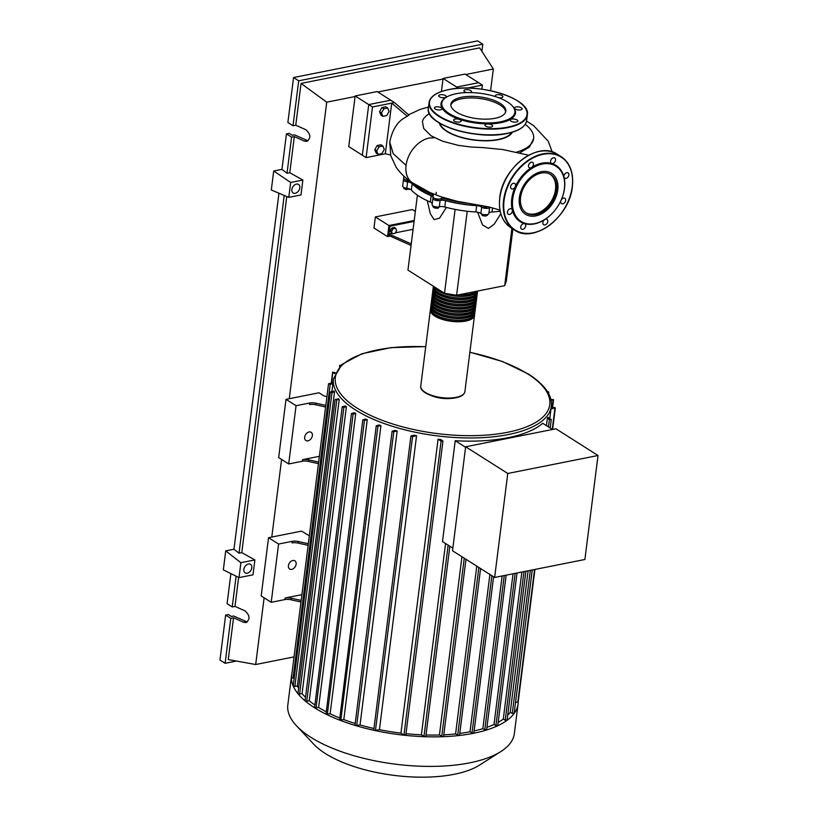 <?xml version="1.0" encoding="UTF-8"?>
<svg xmlns="http://www.w3.org/2000/svg" width="818" height="818" viewBox="0 0 818 818"><rect width="100%" height="100%" fill="white"/><g stroke="black" fill="none" stroke-linecap="round" stroke-linejoin="round"><path stroke-width="1.23" d="M390.564 154.929L385.339 153.774L366.106 157.608L362.343 155.216L368.734 104.571L355.155 95.951L348.754 146.606L362.343 155.216L368.734 104.571L390.718 100.195L394.481 102.577L408.939 115.103L402.374 119.203C396.27 123.61 392.057 131.207 389.746 141.995L393.213 153.712L406.076 165.348A25.573 17.955 122.4 0 0 412.006 182.526L430.115 192.608L440.882 196.749L457.426 201.361L488.622 206.872L499.972 210.093M355.155 95.951L377.139 91.575L390.718 100.195L368.734 104.571L372.497 106.953L394.481 102.577M389.849 236.157L387.548 236.617L388.949 225.533L414.205 220.502L388.949 225.533L375.36 216.923L412.456 209.541L415.36 211.381M375.36 216.923L373.969 227.997L387.548 236.617M441.423 91.534L443.08 78.456L456.659 87.066L456.485 88.487L456.659 87.066L478.642 82.69L482.405 85.072L481.884 89.193M443.08 78.456L465.064 74.08L478.642 82.69L456.659 87.066L458.632 88.313M482.129 205.727A61.82 24.489 -172.8 0 1 440.186 198.907M433.131 196.381A61.82 24.489 -172.8 0 1 420.299 189.981A61.82 24.489 -172.8 0 1 410.8 181.698M409.358 180.676A1.738 0.685 -172.8 0 1 408.836 180.88A1.738 0.685 -172.8 0 1 406.986 180.747A1.738 0.685 -172.8 0 1 406.065 180.001L406.065 179.991M438.929 199.091L438.929 199.071A1.738 0.685 -172.8 0 1 438.929 199.091A1.738 0.685 -172.8 0 1 438.908 199.142A1.738 0.685 -172.8 0 1 437.037 199.541A1.738 0.685 -172.8 0 1 435.473 198.651A1.738 0.685 -172.8 0 1 435.483 198.631L435.473 198.651M487.068 206.811L487.068 206.831A1.738 0.685 -172.8 0 1 485.851 207.332A1.738 0.685 -172.8 0 1 483.97 206.893A1.738 0.685 -172.8 0 1 483.622 206.402L483.622 206.381M392.446 233.815L391.505 231.535L393.09 228.754L395.626 228.242L396.577 230.523L394.992 233.314L392.446 233.815L391.239 233.048L390.288 230.768L391.505 231.535M390.288 230.768L391.883 227.977L393.09 228.754M391.883 227.977L394.419 227.476L395.626 228.242M413.1 229.316L395.237 232.864M391.975 233.519L388.99 234.112L389.992 226.197L388.949 225.533L387.752 235.032L411.055 245.441M414.092 221.402L389.992 226.197M411.26 243.856L388.99 234.112L388.795 235.696M512.906 228.979L506.332 280.983L504.686 285.666L511.925 228.365M504.686 285.666L456.608 295.237L444.511 293.294L407.947 270.104L417.405 195.165M444.511 293.294L455.115 209.388M427.272 200.727L430.299 213.61L434.061 219.643L439.552 218.15L446.423 207.424M456.608 295.237L467.221 211.248M477.61 212.21L482.579 225.022L488.489 228.396L494.195 224.214L500.82 213.713M485.698 214.735L485.524 216.095L487.477 215.287L487.569 214.5M481.229 213.702L482.364 215.584L485.524 216.095M482.528 214.265L482.364 215.584M435.104 206.719L434.941 208.089L438.1 208.263L439.389 206.77M438.264 206.964L438.1 208.263M433.121 205.983L433.008 206.862L434.941 208.089M403.939 187.455L403.806 188.559L406.321 189.612L409.46 188.907M406.505 188.222L406.321 189.612M409.348 188.866L409.276 189.439M489.655 207.118A5.215 2.065 7.2 0 0 489.655 207.148L489.655 207.148A4.346 1.718 7.2 0 0 489.655 207.148L488.857 213.488A4.346 1.718 7.2 0 1 485.636 214.735A4.346 1.718 7.2 0 1 480.892 213.478L481.69 207.148A5.215 2.065 7.2 0 0 476.679 205.655L475.882 211.985A5.215 2.065 -172.8 0 1 480.892 213.478M488.857 213.467A5.215 2.065 -172.8 0 1 492.047 211.995A62.168 24.622 7.2 0 0 500.187 211.218M444.777 206.985L445.575 200.655A5.215 2.065 7.2 0 0 440.104 200.461L439.307 206.79A5.215 2.065 -172.8 0 1 444.777 206.985A62.168 24.622 7.2 0 0 475.882 211.985M445.575 200.655A62.168 24.622 7.2 0 0 476.679 205.655M404.072 178.948A4.346 1.718 7.2 0 0 403.478 179.674L402.681 186.013A4.346 1.718 7.2 0 0 406.791 188.263A5.215 2.065 -172.8 0 1 411.331 190.021A62.168 24.622 7.2 0 0 430.34 202.077A5.215 2.065 -172.8 0 1 432.231 203.529M440.104 200.461A4.346 1.718 7.2 0 1 435.36 200.246A4.346 1.718 7.2 0 1 432.896 198.324A4.346 1.718 7.2 0 1 432.998 198.038A5.215 2.065 7.2 0 0 433.121 197.69A5.215 2.065 7.2 0 0 431.137 195.737L430.34 202.077M411.331 190.021L412.139 183.692A62.168 24.622 7.2 0 0 431.137 195.737M412.139 183.692A5.215 2.065 7.2 0 0 407.589 181.933L406.791 188.263M481.69 207.148A4.346 1.718 7.2 0 0 486.434 208.406A4.346 1.718 7.2 0 0 489.655 207.158L488.857 213.488M403.478 179.674A4.346 1.718 7.2 0 0 407.589 181.933M432.19 204.367A4.346 1.718 7.2 0 0 432.088 204.653A4.346 1.718 7.2 0 0 434.562 206.576A4.346 1.718 7.2 0 0 439.307 206.79M474.532 314.562A22.239 8.814 -172.8 0 1 474.522 315.37A22.239 8.814 -172.8 0 1 465.831 321.065A22.239 8.814 -172.8 0 1 442.149 319.337A22.239 8.814 -172.8 0 1 430.391 309.797A22.239 8.814 -172.8 0 1 430.585 309.02M430.789 306.627L430.595 308.212A22.239 8.814 7.2 0 0 442.354 317.752A22.239 8.814 7.2 0 0 466.035 319.48A22.239 8.814 7.2 0 0 474.726 313.785L474.921 312.2A22.239 8.814 -172.8 0 1 466.229 317.895A22.239 8.814 -172.8 0 1 442.558 316.167A22.239 8.814 -172.8 0 1 430.789 306.627A22.239 8.814 -172.8 0 1 430.984 305.85M474.931 311.402A22.239 8.814 -172.8 0 1 474.921 312.2M431.198 303.468L430.994 305.042A22.239 8.814 7.2 0 0 442.753 314.582A22.239 8.814 7.2 0 0 466.434 316.31A22.239 8.814 7.2 0 0 475.125 310.625L475.33 309.04A22.239 8.814 -172.8 0 1 466.638 314.736A22.239 8.814 -172.8 0 1 442.957 312.997A22.239 8.814 -172.8 0 1 431.198 303.468A22.239 8.814 -172.8 0 1 431.383 302.68M475.33 308.233A22.239 8.814 -172.8 0 1 475.33 309.04M431.597 300.298L431.393 301.883A22.239 8.814 7.2 0 0 443.151 311.413A22.239 8.814 7.2 0 0 466.833 313.151A22.239 8.814 7.2 0 0 475.524 307.456L475.728 305.871A22.239 8.814 -172.8 0 1 467.037 311.566A22.239 8.814 -172.8 0 1 443.356 309.838A22.239 8.814 -172.8 0 1 431.597 300.298A22.239 8.814 -172.8 0 1 431.781 299.521M475.739 305.073A22.239 8.814 -172.8 0 1 475.728 305.871M431.996 297.128L431.792 298.713A22.239 8.814 7.2 0 0 443.55 308.253A22.239 8.814 7.2 0 0 467.231 309.981A22.239 8.814 7.2 0 0 475.923 304.286L476.127 302.711A22.239 8.814 -172.8 0 1 467.436 308.396A22.239 8.814 -172.8 0 1 443.755 306.668A22.239 8.814 -172.8 0 1 431.996 297.128A22.239 8.814 -172.8 0 1 432.18 296.351M476.137 301.903A22.239 8.814 -172.8 0 1 476.127 302.711M432.395 293.969L432.19 295.554A22.239 8.814 7.2 0 0 443.949 305.083A22.239 8.814 7.2 0 0 467.63 306.811A22.239 8.814 7.2 0 0 476.321 301.126L476.526 299.541A22.239 8.814 -172.8 0 1 467.835 305.237A22.239 8.814 -172.8 0 1 444.154 303.498A22.239 8.814 -172.8 0 1 432.395 293.969A22.239 8.814 -172.8 0 1 432.589 293.181M476.536 298.734A22.239 8.814 -172.8 0 1 476.526 299.541M432.794 290.799L432.589 292.384A22.239 8.814 7.2 0 0 444.358 301.924A22.239 8.814 7.2 0 0 468.029 303.652A22.239 8.814 7.2 0 0 476.72 297.956L476.925 296.372A22.239 8.814 -172.8 0 1 468.233 302.067A22.239 8.814 -172.8 0 1 444.552 300.339A22.239 8.814 -172.8 0 1 432.794 290.799A22.239 8.814 -172.8 0 1 432.988 290.022M476.935 295.574A22.239 8.814 -172.8 0 1 476.925 296.372M433.192 287.639L432.998 289.214A22.239 8.814 7.2 0 0 444.757 298.754A22.239 8.814 7.2 0 0 468.438 300.482A22.239 8.814 7.2 0 0 477.129 294.797L477.323 293.212A22.239 8.814 -172.8 0 1 468.632 298.897A22.239 8.814 -172.8 0 1 444.951 297.169A22.239 8.814 -172.8 0 1 433.192 287.639A22.239 8.814 -172.8 0 1 433.387 286.852M477.334 292.404A22.239 8.814 -172.8 0 1 477.323 293.212M433.376 286.228A22.239 8.814 7.2 0 0 445.35 295.656A22.239 8.814 7.2 0 0 468.837 297.323A22.239 8.814 7.2 0 0 477.528 291.627L477.6 291.055M477.426 291.096A22.239 8.814 -172.8 0 1 469.031 295.738A22.239 8.814 -172.8 0 1 433.949 286.586M458.888 294.777A22.239 8.814 7.2 0 0 469.235 294.153A22.239 8.814 7.2 0 0 476.137 291.351M434.951 287.23A21.544 8.538 7.2 0 0 468.612 295.472A21.544 8.538 7.2 0 0 476.597 291.259M433.867 288.427A21.544 8.538 7.2 0 0 446.055 297.2A21.544 8.538 7.2 0 0 468.213 298.642A21.544 8.538 7.2 0 0 476.475 293.805M433.468 291.586A21.544 8.538 7.2 0 0 445.657 300.37A21.544 8.538 7.2 0 0 467.814 301.801A21.544 8.538 7.2 0 0 476.076 296.975M433.07 294.756A21.544 8.538 7.2 0 0 445.258 303.529A21.544 8.538 7.2 0 0 467.415 304.971A21.544 8.538 7.2 0 0 475.677 300.134M432.671 297.926A21.544 8.538 7.2 0 0 444.859 306.699A21.544 8.538 7.2 0 0 467.017 308.13A21.544 8.538 7.2 0 0 475.278 303.304M432.272 301.085A21.544 8.538 7.2 0 0 444.46 309.869A21.544 8.538 7.2 0 0 466.618 311.3A21.544 8.538 7.2 0 0 474.88 306.474M431.863 304.255A21.544 8.538 7.2 0 0 444.062 313.028A21.544 8.538 7.2 0 0 466.219 314.47A21.544 8.538 7.2 0 0 474.481 309.633M431.464 307.415A21.544 8.538 7.2 0 0 443.663 316.198A21.544 8.538 7.2 0 0 465.82 317.629A21.544 8.538 7.2 0 0 474.072 312.803M431.066 310.584A21.544 8.538 7.2 0 0 443.264 319.357A21.544 8.538 7.2 0 0 465.411 320.799A21.544 8.538 7.2 0 0 473.673 315.963M534.931 569.44L518.203 701.854A114.162 45.215 -172.8 0 1 518.07 704.093L514.338 733.623A114.162 45.215 -172.8 0 1 500.81 751.578L479.44 765.157A92.546 36.657 -172.8 0 1 454.235 774.288A92.546 36.657 -172.8 0 1 313.775 744.237L296.453 725.76A114.162 45.215 -172.8 0 1 287.824 705.014L291.545 675.474A114.162 45.215 -172.8 0 1 291.975 673.265M500.81 751.578A114.162 45.215 -172.8 0 1 469.726 762.846A114.162 45.215 -172.8 0 1 296.453 725.76M518.07 704.093A114.162 45.215 -172.8 0 1 514.093 713.541A114.162 45.215 -172.8 0 1 506.966 720.402A114.162 45.215 -172.8 0 1 497.559 725.822A114.162 45.215 -172.8 0 1 486.332 730.085A114.162 45.215 -172.8 0 1 473.458 733.306L470.013 731.813L489.9 574.461M307.957 440.841A4.867 3.415 -57.6 0 1 305.912 440.513A4.867 3.415 -57.6 0 1 305.002 435.851A4.867 3.415 -57.6 0 1 309.071 431.976A4.867 3.415 -57.6 0 1 311.126 432.293A4.867 3.415 -57.6 0 1 312.036 436.965A4.867 3.415 -57.6 0 1 307.957 440.841M291.719 569.369A4.867 3.415 -57.6 0 1 289.674 569.042A4.867 3.415 -57.6 0 1 288.764 564.379A4.867 3.415 -57.6 0 1 292.844 560.504A4.867 3.415 -57.6 0 1 294.889 560.831A4.867 3.415 -57.6 0 1 295.799 565.494A4.867 3.415 -57.6 0 1 291.719 569.369M452.855 548.121L442.487 541.547L455.227 440.718A109.817 43.497 7.2 0 0 507.978 437.712A109.817 43.497 7.2 0 0 542.733 423.295L552.498 429.481M513.919 713.163L512.273 713.49L510.248 712.202A109.817 43.497 -172.8 0 1 507.692 715.269M510.248 712.202L528.111 570.79M546.455 425.646L547.385 418.264A109.817 43.497 7.2 0 0 548.029 417.303L551.26 419.511L549.41 419.552L547.385 418.264M507.774 473.469L598.03 455.503L555.923 428.796L465.657 446.771L452.518 550.759L494.634 577.457L507.774 473.469L465.657 446.771M598.03 455.503L584.89 559.492L494.634 577.457M455.227 440.718L465.595 447.293M497.538 725.331L495.892 725.658L494.011 724.462L513.039 573.796M486.413 729.554L484.757 729.881L482.845 728.664L502.14 575.964M473.653 732.744L473.458 733.306A114.162 45.215 -172.8 0 1 459 735.525L455.575 733.93L476.771 566.138M459.327 734.942L459 735.525A114.162 45.215 -172.8 0 1 442.906 736.701L439.44 734.983L461.955 556.741M443.387 736.108L442.906 736.701A114.162 45.215 -172.8 0 1 424.982 736.721L421.393 734.82A109.817 43.497 -172.8 0 1 405.984 733.695M439.44 734.983A109.817 43.497 -172.8 0 1 426.004 734.983M455.575 733.93A109.817 43.497 -172.8 0 1 443.796 734.82M470.013 731.813A109.817 43.497 -172.8 0 1 459.767 733.449M482.845 728.664A109.817 43.497 -172.8 0 1 474.123 730.955M469.88 352.169L502.538 361.536L528.725 374.194C545.125 385.063 552.651 395.81 551.291 406.444A109.817 43.497 -172.8 0 1 508.377 434.542A109.817 43.497 -172.8 0 1 355.513 409.961A109.817 43.497 -172.8 0 1 333.396 378.908L332.916 382.712A109.817 43.497 7.2 0 0 332.865 383.765L331.883 391.495M330.339 391.986L334.122 391.045A109.817 43.497 7.2 0 0 334.511 392.016L297.374 685.954L294.858 686.455L293.202 685.924L330.339 391.986L331.996 392.517L334.511 392.016M298.59 688.459A109.817 43.497 -172.8 0 1 297.374 685.954M335.073 399.624L338.499 398.755A109.817 43.497 7.2 0 0 339.214 399.654L302.077 693.592L299.603 694.083L297.946 693.562L335.073 399.624L339.214 399.654M305.503 697.345A109.817 43.497 -172.8 0 1 302.077 693.592M342.2 406.781L345.39 405.963A109.817 43.497 7.2 0 0 346.382 406.812L309.245 700.75L306.73 701.251L305.073 700.719L342.2 406.781L343.867 407.313L346.382 406.812M314.664 704.86A109.817 43.497 -172.8 0 1 309.245 700.75M355.748 413.519L353.131 414.041L351.474 413.509L354.491 412.722A109.817 43.497 7.2 0 0 355.748 413.519L318.611 707.458L314.552 707.744A114.162 45.215 -172.8 0 1 305.196 700.954A114.162 45.215 -172.8 0 1 297.997 693.725A114.162 45.215 -172.8 0 1 293.212 686.026A114.162 45.215 -172.8 0 1 291.412 677.723L291.412 677.703A114.162 45.215 -172.8 0 1 291.545 675.474M325.932 711.65A109.817 43.497 -172.8 0 1 318.611 707.458M365.718 419.072A109.817 43.497 7.2 0 0 367.241 419.808L330.104 713.756L325.983 714.134L362.803 419.839L365.718 419.072M339.358 717.856A109.817 43.497 -172.8 0 1 330.104 713.756M379.143 424.971A109.817 43.497 7.2 0 0 380.943 425.667L343.805 719.605L339.572 720.085L376.26 425.738L379.143 424.971M355.186 723.501A109.817 43.497 -172.8 0 1 343.805 719.605M395.033 430.391A109.817 43.497 7.2 0 0 397.159 431.014L360.032 724.952L355.574 725.556L354.981 725.096L392.119 431.158L395.033 430.391M373.969 728.511A109.817 43.497 -172.8 0 1 360.032 724.952M413.99 435.196A109.817 43.497 7.2 0 0 416.556 435.728L379.429 729.666L374.542 730.433L373.785 729.932L410.922 435.994L413.99 435.196M405.605 734.717L403.959 735.045L400.943 733.132A109.817 43.497 -172.8 0 1 379.429 729.666M400.943 733.132L438.07 439.194A109.817 43.497 7.2 0 0 440.718 439.501L442.957 441.076L405.82 735.014M421.393 734.82L445.565 543.5M494.011 724.462A109.817 43.497 -172.8 0 1 486.935 727.325M425.616 736.128L424.982 736.721A114.162 45.215 -172.8 0 1 404.787 735.3A114.162 45.215 -172.8 0 1 374.542 730.433A114.162 45.215 -172.8 0 1 355.574 725.556A114.162 45.215 -172.8 0 1 339.572 720.085A114.162 45.215 -172.8 0 1 325.983 714.134A114.162 45.215 -172.8 0 1 314.552 707.744L351.474 413.509M506.853 719.952L505.207 720.28L503.295 719.073A109.817 43.497 -172.8 0 1 498.162 722.355M503.295 719.073L521.874 572.038M301.167 600.432L291.269 598.193A6.953 2.751 7.2 0 0 285.114 597.999L284.909 599.574A6.953 2.751 -172.8 0 1 291.065 599.778L300.973 602.017M285.114 597.999L301.903 594.655M284.909 599.574L271.218 602.304L278.58 544.052L292.271 541.332L292.077 542.907A6.953 2.751 -172.8 0 1 298.222 543.111L308.13 545.35M298.222 543.111L298.427 541.526A6.953 2.751 7.2 0 0 292.271 541.332M298.427 541.526L308.325 543.765M302.588 459.655L302.394 461.229A6.953 2.751 -172.8 0 1 308.539 461.434L308.744 459.859A6.953 2.751 7.2 0 0 302.588 459.655L319.378 456.311M302.394 461.229L288.693 463.959L296.055 405.708L309.746 402.988L309.552 404.562A6.953 2.751 -172.8 0 1 315.697 404.767L325.605 407.006M318.447 463.673L308.539 461.434M318.652 462.088L308.744 459.859M315.697 404.767L315.901 403.192A6.953 2.751 7.2 0 0 309.746 402.988M315.901 403.192L325.809 405.421M334.818 373.724L332.619 372.17L335.308 372.66M271.218 602.304L261.187 595.944L268.549 537.692L301.515 531.127L309.337 535.78M268.549 537.692L278.58 544.052M288.693 463.959L278.662 457.599L286.024 399.348L319 392.783L324.01 395.963L326.914 396.628M286.024 399.348L296.055 405.708M550.974 408.98L555.34 407.916L553.684 407.395L551.107 407.906M518.203 701.854L515.504 702.58M547.999 392.415L548.806 392.067L547.447 391.505M551.087 400.37L553.551 399.695L550.872 399.368M332.926 382.701L328.539 383.765L330.206 384.296L332.865 383.765M294.204 678.01L291.412 677.723L328.539 383.765M367.241 419.808L364.46 420.37L362.803 419.839M416.556 435.728L412.579 436.526L410.922 435.994M380.943 425.667L377.926 426.26L376.26 425.738M397.159 431.014L393.775 431.689L392.119 431.158M340.298 365.922L339.685 365.37L341.096 365.155M438.07 439.194L441.096 441.106L442.957 441.076M451.873 398.325A18.241 7.229 -172.8 0 1 431.71 395.779M439.92 123.344A36.667 14.519 7.2 0 0 447.109 131.258A36.667 14.519 7.2 0 0 483.929 140.594A36.667 14.519 7.2 0 0 511.659 132.414M483.223 147.588L471.107 147.036L458.284 145.348L442.63 141.238L431.106 135.819L423.693 128.446L422.395 121.432L423.499 118.835L426.188 115.788L429.409 113.569M516.679 152.107A58.732 23.262 7.2 0 0 533.643 138.549A58.732 23.262 7.2 0 0 525.228 124.316M512.334 132.219A37.188 14.724 -172.8 0 1 484.42 140.819A37.188 14.724 -172.8 0 1 446.7 131.34A37.188 14.724 -172.8 0 1 439.327 122.997M382.885 145.993L384.307 149.408L381.924 153.59L378.12 154.346L376.689 150.921L379.082 146.749L382.885 145.993L380.963 144.776L377.159 145.532L379.082 146.749M376.689 150.921L374.767 149.704L376.198 153.13L378.12 154.346M374.767 149.704L377.159 145.532M382.916 116.36L381.495 112.935L383.877 108.763L387.681 107.996L389.112 111.422L386.72 115.594L382.916 116.36L380.994 115.133L379.572 111.718L381.495 112.935M379.572 111.718L381.955 107.536L383.877 108.763M381.955 107.536L385.759 106.78L387.681 107.996M481.679 205.39A4.346 1.718 7.2 0 0 487.988 206.719M433.438 193.999L433.09 196.739A4.346 1.718 7.2 0 0 437.109 198.989A4.346 1.718 7.2 0 0 441.7 197.895A62.168 24.622 7.2 0 0 466.689 203.15M414.603 184.306A62.168 24.622 7.2 0 0 433.315 194.96M403.918 176.207L403.673 178.099A4.346 1.718 7.2 0 0 409.041 180.43M441.7 197.895L441.802 197.066M407.303 116.279L391.73 103.119L385.339 153.774M533.643 138.549L529.471 147.025L519.778 152.833M434.164 137.751L429.245 138.027A25.573 17.955 122.4 0 0 406.076 165.348M467.262 88.088L482.405 85.072M366.106 157.608L372.497 106.953M500.217 103.405A27.679 10.961 -172.8 0 1 505.8 111.228A27.679 10.961 -172.8 0 1 486.465 119.162A27.679 10.961 -172.8 0 1 456.454 112.117A27.679 10.961 -172.8 0 1 450.871 104.285A27.679 10.961 -172.8 0 1 470.207 96.35A27.679 10.961 -172.8 0 1 500.217 103.405M450.851 105.093A27.679 10.961 -172.8 0 1 470.964 97.925A27.679 10.961 -172.8 0 1 500.023 104.99A27.679 10.961 -172.8 0 1 505.626 112.015M512.099 105.675L512.651 106.268A37.536 14.867 -172.8 0 1 496.884 123.334A37.536 14.867 -172.8 0 1 448.581 114.295A37.536 14.867 -172.8 0 1 445.462 97.782L446.158 97.352A36.841 14.591 -172.8 0 1 507.457 101.964A36.841 14.591 -172.8 0 1 512.099 105.675A36.841 14.591 -172.8 0 1 496.618 122.424A36.841 14.591 -172.8 0 1 449.215 113.559A36.841 14.591 -172.8 0 1 446.158 97.352M495.974 96.759A3.824 1.513 -172.8 0 1 495.33 95.767A3.824 1.513 -172.8 0 1 496.823 94.786A3.824 1.513 -172.8 0 1 500.892 95.082A3.824 1.513 -172.8 0 1 502.917 96.718A3.824 1.513 -172.8 0 1 501.424 97.7A3.824 1.513 -172.8 0 1 498.673 97.71M518.827 106.953A3.824 1.513 -172.8 0 1 522.109 108.896A3.824 1.513 -172.8 0 1 517.804 109.868A3.824 1.513 -172.8 0 1 514.522 107.935A3.824 1.513 -172.8 0 1 518.827 106.953M517.068 119.97A3.824 1.513 -172.8 0 1 517.835 121.044A3.824 1.513 -172.8 0 1 515.166 122.148A3.824 1.513 -172.8 0 1 511.015 121.166A3.824 1.513 -172.8 0 1 510.248 120.093A3.824 1.513 -172.8 0 1 512.917 118.999A3.824 1.513 -172.8 0 1 517.068 119.97M492.569 126.197A3.824 1.513 -172.8 0 1 488.458 127.076A3.824 1.513 -172.8 0 1 485.013 125.113A3.824 1.513 -172.8 0 1 485.043 124.99A3.824 1.513 -172.8 0 1 489.154 124.111A3.824 1.513 -172.8 0 1 492.6 126.074A3.824 1.513 -172.8 0 1 492.569 126.197M459.685 121.994A3.824 1.513 -172.8 0 1 455.616 121.698A3.824 1.513 -172.8 0 1 453.601 120.062A3.824 1.513 -172.8 0 1 455.094 119.08A3.824 1.513 -172.8 0 1 459.164 119.377A3.824 1.513 -172.8 0 1 461.178 121.023A3.824 1.513 -172.8 0 1 459.685 121.994M437.681 109.827A3.824 1.513 -172.8 0 1 434.399 107.894A3.824 1.513 -172.8 0 1 438.704 106.913A3.824 1.513 -172.8 0 1 441.986 108.845A3.824 1.513 -172.8 0 1 437.681 109.827M439.45 96.821A3.824 1.513 -172.8 0 1 438.673 95.737A3.824 1.513 -172.8 0 1 441.342 94.643A3.824 1.513 -172.8 0 1 445.493 95.614A3.824 1.513 -172.8 0 1 446.26 96.698A3.824 1.513 -172.8 0 1 443.591 97.792A3.824 1.513 -172.8 0 1 439.45 96.821M466.884 92.587A3.824 1.513 -172.8 0 1 463.908 90.716A3.824 1.513 -172.8 0 1 463.939 90.583A3.824 1.513 -172.8 0 1 468.06 89.714A3.824 1.513 -172.8 0 1 471.495 91.667A3.824 1.513 -172.8 0 1 471.465 91.8A3.824 1.513 -172.8 0 1 470.319 92.577M535.943 214.531A22.74 15.971 -57.6 0 1 526.383 213.028A22.74 15.971 -57.6 0 1 522.119 191.218A22.74 15.971 -57.6 0 1 541.179 173.099A22.74 15.971 -57.6 0 1 550.739 174.602A22.74 15.971 -57.6 0 1 555.013 196.412A22.74 15.971 -57.6 0 1 535.943 214.531M550.207 174.285A22.74 15.971 -57.6 0 1 553.806 196.156A22.74 15.971 -57.6 0 1 534.9 213.876A22.74 15.971 -57.6 0 1 525.872 212.68M554.727 210.553A33.364 23.425 -57.6 0 1 554.686 210.594A33.364 23.425 -57.6 0 1 544.696 219.623A33.364 23.425 -57.6 0 1 534.307 223.938A33.364 23.425 -57.6 0 1 524.502 223.641A3.129 2.198 -57.6 0 1 524.9 223.815A3.129 2.198 -57.6 0 1 524.716 228.13A3.129 2.198 -57.6 0 1 521.547 229.101A3.129 2.198 -57.6 0 1 521.731 224.797A3.129 2.198 -57.6 0 1 524.502 223.641A33.364 23.425 -57.6 0 1 512.303 210.032A3.129 2.198 -57.6 0 1 509.522 214.428A3.129 2.198 -57.6 0 1 508.213 214.214A3.129 2.198 -57.6 0 1 507.62 211.218A3.129 2.198 -57.6 0 1 510.248 208.723A3.129 2.198 -57.6 0 1 511.557 208.938A3.129 2.198 -57.6 0 1 512.303 210.032A33.364 23.425 -57.6 0 1 515.248 186.77A3.129 2.198 -57.6 0 1 511.424 188.774A3.129 2.198 -57.6 0 1 511.097 188.498A3.129 2.198 -57.6 0 1 511.414 184.704A3.129 2.198 -57.6 0 1 514.778 183.498A3.129 2.198 -57.6 0 1 515.105 183.774A3.129 2.198 -57.6 0 1 515.248 186.77A33.364 23.425 -57.6 0 1 531.598 167.486A3.129 2.198 -57.6 0 1 529.307 167.68A3.129 2.198 -57.6 0 1 528.51 165.533A3.129 2.198 -57.6 0 1 530.136 162.762A3.129 2.198 -57.6 0 1 532.661 162.393A3.129 2.198 -57.6 0 1 533.459 164.551A3.129 2.198 -57.6 0 1 531.598 167.486A33.364 23.425 -57.6 0 1 541.986 163.16A33.364 23.425 -57.6 0 1 551.782 163.467A33.364 23.425 -57.6 0 1 563.98 177.066A33.364 23.425 -57.6 0 1 561.046 200.328A33.364 23.425 -57.6 0 1 560.616 201.248A33.364 23.425 -57.6 0 1 560.596 201.3M542.324 164.06A32.669 22.935 -57.6 0 1 560.565 201.351A32.669 22.935 -57.6 0 1 554.768 210.502A32.669 22.935 -57.6 0 1 534.808 223.57A32.669 22.935 -57.6 0 1 512.733 198.958A32.669 22.935 -57.6 0 1 542.324 164.06M547.784 221.576A3.129 2.198 -57.6 0 1 546.158 224.347A3.129 2.198 -57.6 0 1 543.633 224.705A3.129 2.198 -57.6 0 1 542.835 222.557A3.129 2.198 -57.6 0 1 544.696 219.623A3.129 2.198 -57.6 0 1 546.976 219.418A3.129 2.198 -57.6 0 1 547.784 221.576M551.567 158.978A3.129 2.198 -57.6 0 1 554.737 157.997A3.129 2.198 -57.6 0 1 554.563 162.312A3.129 2.198 -57.6 0 1 551.782 163.467A3.129 2.198 -57.6 0 1 551.393 163.283A3.129 2.198 -57.6 0 1 551.567 158.978M566.762 172.68A3.129 2.198 -57.6 0 1 568.081 172.884A3.129 2.198 -57.6 0 1 568.663 175.88A3.129 2.198 -57.6 0 1 566.046 178.375A3.129 2.198 -57.6 0 1 564.737 178.171A3.129 2.198 -57.6 0 1 563.98 177.066A3.129 2.198 -57.6 0 1 566.762 172.68M565.197 198.6A3.129 2.198 -57.6 0 1 564.88 202.394A3.129 2.198 -57.6 0 1 561.516 203.61A3.129 2.198 -57.6 0 1 561.189 203.324A3.129 2.198 -57.6 0 1 561.046 200.328A3.129 2.198 -57.6 0 1 564.87 198.324A3.129 2.198 -57.6 0 1 565.197 198.6M295.237 193.293A5.041 3.538 -57.6 0 1 293.12 192.956A5.041 3.538 -57.6 0 1 292.179 188.12A5.041 3.538 -57.6 0 1 296.402 184.111A5.041 3.538 -57.6 0 1 298.519 184.439A5.041 3.538 -57.6 0 1 299.46 189.275A5.041 3.538 -57.6 0 1 295.237 193.293M247.251 573.183A5.041 3.538 -57.6 0 1 245.134 572.845A5.041 3.538 -57.6 0 1 244.183 568.009A5.041 3.538 -57.6 0 1 248.406 564.001A5.041 3.538 -57.6 0 1 250.523 564.328A5.041 3.538 -57.6 0 1 251.474 569.164A5.041 3.538 -57.6 0 1 247.251 573.183M230.891 573.602L227.087 603.694L232.23 606.956L234.981 606.404L244.94 610.841C250.011 615.381 250.359 619.287 245.973 622.57L243.498 622.242L233.539 617.805L230.788 618.347L225.645 615.085L228.396 614.543L231.453 616.475L233.651 616.036L247.302 621.997M281.965 169.346L287.016 173.293L289.766 172.741L302.864 180.032L300.983 194.94L288.774 197.363L271.32 189.991L273.713 170.993L281.965 169.346L286.443 133.896L289.183 133.344L292.241 135.287L294.439 134.847L308.089 140.808M232.23 606.956L236.116 576.189M236.402 661.056L225.114 663.306L219.97 660.044L225.645 615.085M225.114 663.306L230.788 618.347M225.727 550.882L240.891 562.702L239.009 577.61L223.324 569.88L225.727 550.882L233.968 549.236L278.948 193.212M234.981 606.404L238.641 577.426M294.04 656.895L255.686 664.523L228.263 659.584L233.539 617.805M293.018 125.757L298.703 80.808L293.56 77.546L287.875 122.495L293.018 125.757L295.768 125.215L305.727 129.653C310.799 134.193 311.147 138.099 306.77 141.381L304.286 141.054L294.327 136.606L291.576 137.158L286.443 133.896M293.56 77.546L477.651 40.9L482.794 44.162L481.884 51.33M287.016 173.293L291.576 137.158M289.766 172.741L294.327 136.606M298.703 80.808L482.794 44.162M295.768 125.215L301.044 83.426L479.645 47.873L493.336 69.009L490.596 90.706M233.968 549.236L239.02 553.183L241.77 552.631L254.879 559.921L240.891 562.702M254.879 559.921L252.997 574.829L239.009 577.61M255.686 664.523L264.122 597.805M271.791 537.048L281.596 459.46M289.265 398.703L326.73 102.178L355.084 96.534M301.044 83.426L326.73 102.178M241.77 552.631L286.76 196.514M239.02 553.183L284.214 195.441M288.774 197.363L290.656 182.465L273.713 170.993M302.864 180.032L290.656 182.465M377.804 92.005L443.008 79.029M465.739 74.499L493.336 69.009M541.352 171.698A24.274 17.045 -57.6 0 1 553.786 201.565A24.274 17.045 -57.6 0 1 520.545 208.181A24.274 17.045 -57.6 0 1 541.352 171.698M492.047 211.995L492.569 207.874M464.89 391.669A22.239 8.814 -172.8 0 1 456.199 397.354A22.239 8.814 -172.8 0 1 432.517 395.626A22.239 8.814 -172.8 0 1 420.759 386.086C419.205 393.969 442.231 400.789 455.912 397.773C461.25 396.72 464.246 394.685 464.89 391.669L474.522 315.37M422.732 390.431A21.544 8.538 7.2 0 0 455.698 397.722M469.859 352.323A108.078 42.812 -172.8 0 1 527.999 374.082A108.078 42.812 -172.8 0 1 507.528 432.303A108.078 42.812 -172.8 0 1 357.088 408.1A108.078 42.812 -172.8 0 1 425.728 346.74M495.892 725.658L515.125 573.377M484.757 729.881L504.256 575.545M472.006 733.071L491.884 575.719M457.681 735.27L478.878 567.477M441.73 736.435L464.256 558.203M423.969 736.456L448.141 545.125M291.065 599.778L291.269 598.193M331.494 382.988L332.824 372.466M517.804 702.13L534.553 569.512M552.262 429.338L554.931 408.182M548.316 392.977L548.397 392.333M552.16 407.691L553.142 399.961M306.73 701.251L343.867 407.313M293.069 678.234L330.206 384.296M299.603 694.083L336.74 400.145M294.858 686.455L331.996 392.517M316.004 707.979L353.131 414.041M327.323 714.308L364.46 420.37M375.452 730.464L412.579 436.526M340.789 720.208L377.926 426.26M356.648 725.627L393.775 431.689M339.807 366.423L339.899 365.666M403.959 735.045L441.096 441.106M512.273 713.49L530.361 570.35M548.469 426.935L549.41 419.552M505.207 720.28L523.98 571.618M507.027 133.467A49.172 19.479 -172.8 0 1 432.252 117.352M507.272 133.283A49.52 19.612 -172.8 0 1 438.346 122.199A49.52 19.612 -172.8 0 1 428.366 108.201C424.43 124.264 476.454 140.563 507.129 133.498C518.99 131.023 525.483 126.729 526.628 120.614A49.52 19.612 -172.8 0 1 507.272 133.283M523.459 105.767A49.52 19.612 -172.8 0 1 527.344 114.919A49.52 19.612 -172.8 0 1 507.998 127.588A49.52 19.612 -172.8 0 1 439.061 116.504A49.52 19.612 -172.8 0 1 429.082 102.506A49.52 19.612 -172.8 0 1 435.125 94.602M507.825 127.138A49.172 19.479 -172.8 0 1 439.378 116.136A49.172 19.479 -172.8 0 1 448.683 89.643A49.172 19.479 -172.8 0 1 517.129 100.655A49.172 19.479 -172.8 0 1 507.825 127.138M520.585 128.508A49.172 19.479 -172.8 0 1 507.221 133.436M504.921 180.993A43.088 30.256 -57.6 0 1 512.61 168.866M499.829 197.874A43.436 30.501 -57.6 0 1 539.174 151.463A43.436 30.501 -57.6 0 1 557.436 154.346C538.356 140.399 502.334 167.67 499.757 197.772C498.326 211.596 502.047 221.576 510.913 227.721A43.436 30.501 -57.6 0 1 499.829 197.874M559.502 215.594A43.436 30.501 -57.6 0 1 532.937 232.987A43.436 30.501 -57.6 0 1 514.675 230.103A43.436 30.501 -57.6 0 1 503.591 200.257A43.436 30.501 -57.6 0 1 542.937 153.845A43.436 30.501 -57.6 0 1 561.199 156.729A43.436 30.501 -57.6 0 1 572.283 186.586A43.436 30.501 -57.6 0 1 567.191 203.457M504.072 200.328A43.088 30.256 -57.6 0 1 543.101 154.295A43.088 30.256 -57.6 0 1 572.211 186.77A43.088 30.256 -57.6 0 1 533.183 232.803A43.088 30.256 -57.6 0 1 504.072 200.328M243.498 622.242L246.31 621.68M304.286 141.054L307.098 140.492M435.963 194.827L436.28 192.322M432.896 198.324L432.088 204.653M430.391 309.797L420.759 386.086M425.749 346.597L390.84 347.64L361.812 353.785L341.883 364.45L333.396 378.908M551.291 406.444L549.778 418.407M497.753 725.627L517.027 572.999M486.618 729.85L506.158 575.166M473.867 733.04L493.602 576.802M480.595 568.561L459.542 735.239M465.974 559.287L443.591 736.404M449.859 546.22L425.83 736.425M331.249 383.039L332.619 372.17M555.34 407.916L552.62 429.46M548.806 392.067L548.622 393.54M553.551 399.695L552.549 407.62M339.521 366.72L339.685 365.37M514.133 713.449L532.262 569.972M550.187 428.019L551.26 419.511M507.058 720.249L525.882 571.24M412.395 182.792C405.881 178.6 400.472 173.447 396.188 167.322L390.769 155.717L389.746 141.995M408.53 114.755L420.309 109.346L428.509 107.035M526.547 121.115L533.673 125.665L548.254 141.279L552.211 151.933M481.966 147.526L502.722 149.53L528.663 155.236M526.628 120.614L527.344 114.919C531.281 98.845 479.256 82.557 448.581 89.622C436.72 92.086 430.227 96.381 429.082 102.506L428.366 108.201M510.913 227.721L514.675 230.103C533.755 244.05 569.778 216.78 572.355 186.678C573.786 172.854 570.064 162.874 561.199 156.729L557.436 154.346"/></g></svg>
